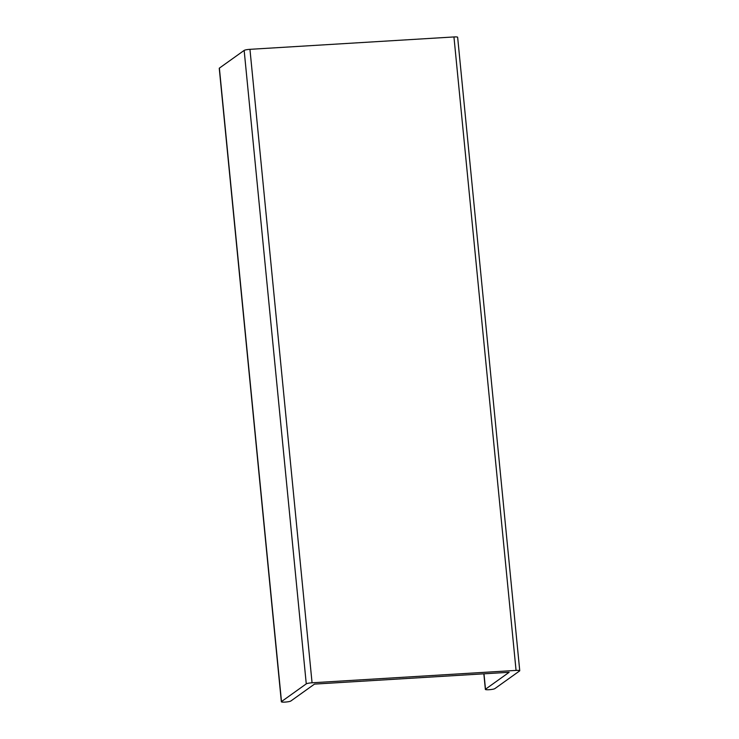 <?xml version="1.0" encoding="UTF-8"?>
<svg xmlns="http://www.w3.org/2000/svg" width="739" height="739" viewBox="0 0 739 739"><rect width="100%" height="100%" fill="white"/><g stroke="black" fill="none" stroke-linecap="round" stroke-linejoin="round"><path stroke-width="1.11" d="M519.748 670.735L457.644 37.273A4.822 0.702 174.4 0 0 453.949 36.95L249.948 49.328A4.822 0.702 174.4 0 0 244.156 50.409L219.381 68.117A4.822 0.702 174.4 0 0 219.252 68.302L281.356 701.764A4.822 0.702 174.4 0 0 285.633 702.05A4.822 0.702 174.4 0 0 290.833 701.015L314.5 684.102L509.162 672.287L485.495 689.201A4.822 0.702 174.4 0 0 485.366 689.385A4.822 0.702 174.4 0 0 489.643 689.672A4.822 0.702 174.4 0 0 494.844 688.628L519.619 670.92A4.822 0.702 174.4 0 0 519.748 670.735A4.822 0.702 174.4 0 0 516.062 670.412L312.061 682.79A4.822 0.702 174.4 0 0 306.269 683.871L281.494 701.579A4.822 0.702 174.4 0 0 281.356 701.764M281.494 701.579L219.381 68.117M485.495 689.201L483.99 673.811M516.062 670.412L453.949 36.95M312.061 682.79L249.948 49.328M306.269 683.871L244.156 50.409M485.366 689.385L483.842 673.82"/></g></svg>
